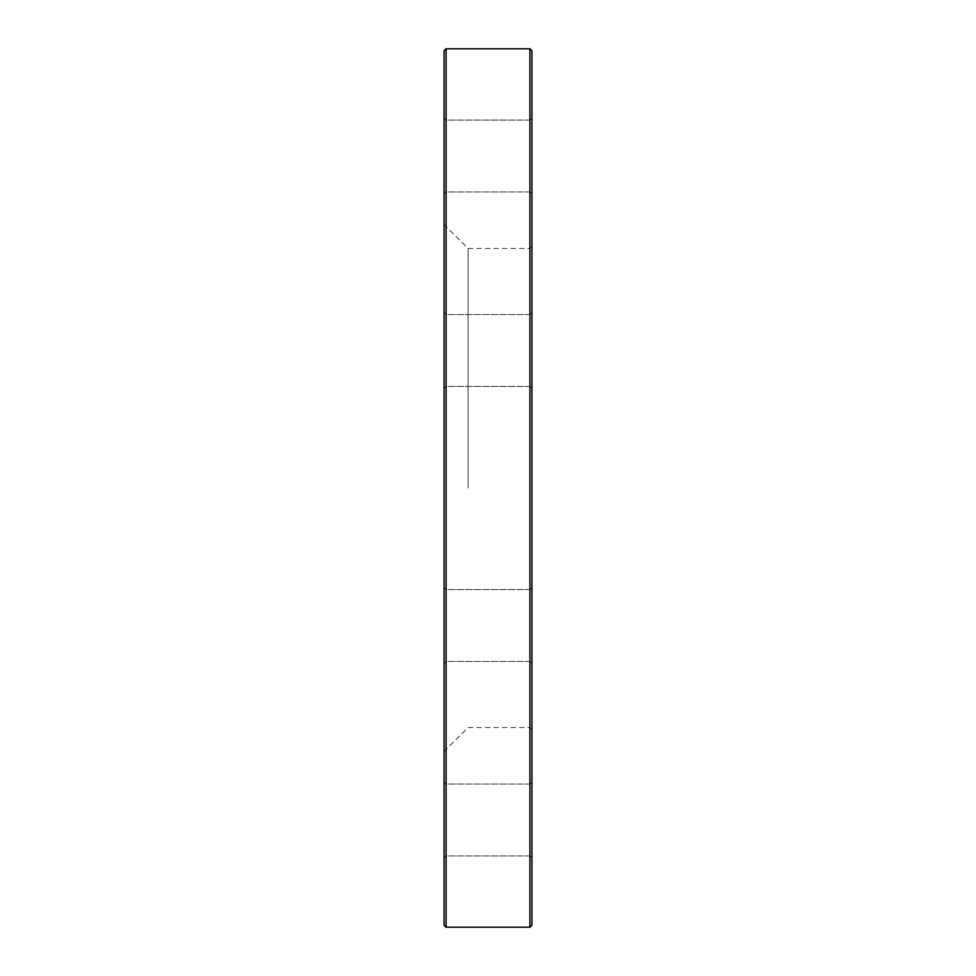 <?xml version="1.0" encoding="UTF-8"?>
<svg xmlns="http://www.w3.org/2000/svg" width="976" height="976" viewBox="0 0 976 976"><rect width="100%" height="100%" fill="white"/><g stroke="black" fill="none" stroke-linecap="round" stroke-linejoin="round"><path stroke-width="0.73" stroke-dasharray="4.88 3.66" d="M529.919 48.8L529.919 927.2M446.081 927.2L446.081 48.8M468.041 488L468.041 248.441L468.041 488M529.919 488L529.919 727.559L529.919 488M444.08 50.801L444.08 925.199M444.08 350.482L444.08 388.411L444.08 350.482M444.08 625.518L444.08 587.589L444.08 625.518M444.08 819.986L444.08 857.928L444.08 819.986M444.08 156.014L444.08 118.072L444.08 156.014M531.92 925.199L531.92 50.801M531.92 488L531.92 246.44L531.92 488M531.92 350.482L531.92 388.411L531.92 350.482M531.92 625.518L531.92 587.589L531.92 625.518M531.92 819.986L531.92 857.928L531.92 819.986M531.92 156.014L531.92 118.072L531.92 156.014M529.919 156.014L529.919 120.072L529.919 156.014M446.081 156.014L446.081 120.072L446.081 156.014M529.919 350.482L529.919 386.423L529.919 350.482M446.081 350.482L446.081 386.423L446.081 350.482M529.919 625.518L529.919 589.577L529.919 625.518M446.081 625.518L446.081 589.577L446.081 625.518M529.919 819.986L529.919 855.928L529.919 819.986M446.081 819.986L446.081 855.928L446.081 819.986M531.92 246.44L529.919 248.441L468.041 248.441L444.08 224.48M531.92 729.56L529.919 727.559L468.041 727.559L444.08 751.52M529.919 120.072L446.081 120.072L444.08 118.072L446.081 120.072L529.919 120.072L531.92 118.072L529.919 120.072M529.919 191.943L446.081 191.943L444.08 193.943L446.081 191.943L529.919 191.943L531.92 193.943L529.919 191.943M529.919 314.553L446.081 314.553L444.08 312.552L446.081 314.553L529.919 314.553L531.92 312.552L529.919 314.553M529.919 386.423L446.081 386.423L444.08 388.411L446.081 386.423L529.919 386.423L531.92 388.411L529.919 386.423M529.919 589.577L446.081 589.577L444.08 587.589L446.081 589.577L529.919 589.577L531.92 587.589L529.919 589.577M529.919 661.447L446.081 661.447L444.08 663.448L446.081 661.447L529.919 661.447L531.92 663.448L529.919 661.447M529.919 784.057L446.081 784.057L444.08 782.057L446.081 784.057L529.919 784.057L531.92 782.057L529.919 784.057M529.919 855.928L446.081 855.928L444.08 857.928L446.081 855.928L529.919 855.928L531.92 857.928L529.919 855.928"/><path stroke-width="1.46" d="M529.919 488L529.919 48.8L446.081 48.8L446.081 927.2L529.919 927.2L529.919 488M446.081 927.2L444.08 925.199L444.08 50.801L446.081 48.8M529.919 48.8L531.92 50.801L531.92 925.199L529.919 927.2"/></g></svg>
